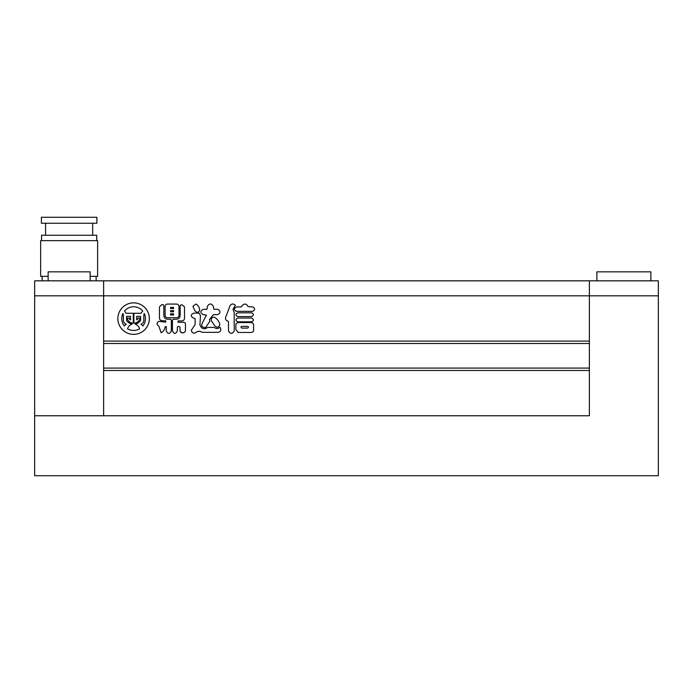 <?xml version="1.0" encoding="UTF-8"?>
<svg xmlns="http://www.w3.org/2000/svg" width="693" height="693" viewBox="0 0 693 693"><rect width="100%" height="100%" fill="white"/><g stroke="black" fill="none" stroke-linecap="round" stroke-linejoin="round"><path stroke-width="1.04" d="M596.881 280.83L596.881 271.838L650.857 271.838L650.857 280.83M34.65 295.824L34.65 280.83L589.379 280.83L589.379 295.824L589.379 280.83L658.35 280.83L658.35 295.824L589.379 295.824L589.379 341.103L103.621 341.103L103.621 280.83L103.621 415.765L103.621 370.486L589.379 370.486L589.379 415.765L589.379 295.824L34.65 295.824L34.65 475.736L658.35 475.736L658.35 295.824M589.379 415.765L34.65 415.765L589.379 415.765M117.862 318.615A15.74 15.74 0 0 0 133.602 334.355A15.74 15.74 0 0 0 149.341 318.615A15.74 15.74 0 0 0 133.602 302.867A15.74 15.74 0 0 0 117.862 318.615M136.694 319.863A1.871 1.871 0 0 0 137.976 318.078L139.795 318.078L139.795 318.719A1.854 1.854 0 0 1 139.614 319.525A6.506 6.506 0 0 1 133.922 323.189L133.922 313.271L141.173 313.271A8.056 8.056 0 0 1 142.758 311.096A11.842 11.842 0 0 0 124.445 311.096A8.056 8.056 0 0 1 126.031 313.271L133.281 313.271L133.281 323.189A6.506 6.506 0 0 1 127.59 319.525A1.854 1.854 0 0 1 127.408 318.719L127.408 318.078L129.227 318.078A1.871 1.871 0 0 0 130.509 319.863L130.509 316.346L126.611 316.346L126.611 320.088A1.256 1.256 0 0 0 126.871 320.85A9.009 9.009 0 0 0 132.051 324.142A7.147 7.147 0 0 0 127.521 328.777A11.842 11.842 0 0 0 139.683 328.777A7.147 7.147 0 0 0 135.152 324.142A9.009 9.009 0 0 0 140.332 320.85A1.256 1.256 0 0 0 140.592 320.088L140.592 316.346L136.694 316.346L136.694 319.863M142.836 326.031A11.842 11.842 0 0 0 144.274 313.461A4.972 4.972 0 0 0 143.832 315.506L143.832 320.157A4.34 4.34 0 0 1 140.913 324.263A4.175 4.175 0 0 1 142.836 326.031M237.812 321.829C235.351 320.573 235.351 319.317 237.812 318.044L251.559 318.044C254.019 319.3 254.019 320.556 251.559 321.829L237.812 321.829M236.339 306.973L241.207 306.973L241.64 306.297C244.127 303.222 246.266 303.326 248.077 306.618L252.728 306.973C255.267 308.437 255.267 309.884 252.728 311.339L236.339 311.339C233.801 309.875 233.801 308.42 236.339 306.973M172.444 330.864L172.444 320.201L173.181 319.248L176.135 319.248C178.733 319.17 180.067 317.853 180.154 315.289L180.154 305.691L180.96 304.894L182.276 304.894L184.52 306.921L184.52 317.489C184.641 319.69 183.636 320.833 181.514 320.928L178.023 320.928L177.988 322.271L182.796 322.271C184.633 322.089 185.507 322.921 185.438 324.757L185.438 331.115C183.628 333.463 181.826 333.463 180.033 331.115L180.033 327.373C179.071 326.048 178.17 326.074 177.304 327.468L177.304 330.864C175.684 334.26 174.064 334.26 172.444 330.864M165.107 315.185L165.107 306.687C165.168 304.929 166.077 304.054 167.853 304.062L176.187 304.062C177.945 304.062 178.881 304.937 179.002 306.687L179.002 315.185C178.907 316.926 177.971 317.784 176.187 317.749L167.853 317.749C166.129 317.723 165.211 316.874 165.107 315.185M227.763 321.015L228.499 321.855L228.499 330.959C230.371 334.113 232.276 334.113 234.217 330.959L234.217 312.708L232.995 309.121L235.386 305.284C233.411 303.491 231.644 303.595 230.093 305.596L225.927 316.588C224.939 318.763 225.554 320.244 227.763 321.015M195.894 304.08L192.897 306.349L194.924 310.914L197.02 312.37C201.966 311.911 198.778 305.059 195.894 304.08M209.494 319.568L213.383 314.631L217.637 314.631C220.79 312.846 220.79 311.062 217.637 309.269L213.86 309.269L213.331 306.228C211.391 303.248 209.425 303.248 207.441 306.228L206.938 309.303L203.257 309.303C200.095 311.088 200.095 312.881 203.257 314.665L206.462 315.124L202.373 322.929C200.927 325.987 202.009 327.538 205.613 327.572L209.901 321.197L209.494 319.568M211.53 320.989C210.707 318.841 211.564 317.541 214.111 317.108C217.385 318.399 223.241 326.065 216.883 327.287L214.934 326.065L211.53 320.989M165.159 326.672C164.795 329.513 163.444 331.54 161.131 332.735L158.784 326.022C156.436 324.515 156.462 322.955 158.844 321.353L165.714 322.141L165.688 320.772L162.474 320.772C160.343 320.677 159.338 319.525 159.468 317.333L159.468 306.921L161.651 304.703L163.383 304.703L163.834 305.44L163.834 315.41C164.05 317.931 165.445 319.213 168.009 319.248L170.591 319.248L171.318 320.166L171.318 330.899C169.612 334.173 167.914 334.173 166.242 330.899L166.242 326.576L165.159 326.672M193.598 313.149L199.134 313.149L200.459 315.644L199.93 324.896C201.672 329.062 204.253 329.894 207.657 327.373L214.354 327.46C216.025 328.837 217.767 328.872 219.577 327.564L220.131 327.339C221.396 329.842 220.859 331.505 218.52 332.319L202.252 332.319L199.879 331.228L196.916 331.661C194.378 334.043 192.481 333.619 191.225 330.379L195.097 324.671L195.097 318.598L193.598 318.104C190.488 316.45 190.488 314.795 193.598 313.149M237.786 312.803L251.533 312.803C253.993 314.05 253.993 315.315 251.533 316.58L237.786 316.58C235.325 315.315 235.325 314.059 237.786 312.803M238.357 332.458L235.88 329.634L235.88 325.389C235.871 323.666 236.703 322.73 238.357 322.566L251.091 322.566C252.815 322.669 253.647 323.614 253.595 325.389L253.595 329.643C253.647 331.419 252.815 332.363 251.091 332.458L238.357 332.458M589.379 343.503L103.621 343.503M589.379 368.087L103.621 368.087M173.579 314.986L173.579 313.816L170.591 313.816L170.591 314.986L173.579 314.986M173.579 311.781L173.579 310.611L170.591 310.611L170.591 311.781L173.579 311.781M170.591 307.406L170.591 308.576L173.579 308.576L173.579 307.406L170.591 307.406M183.983 332.675L182.727 332.787M181.739 332.718L180.968 332.51M241.84 326.351C240.714 326.94 240.714 327.529 241.84 328.092L247.626 328.092C248.744 327.486 248.744 326.897 247.626 326.351L241.84 326.351M122.938 313.461A11.842 11.842 0 0 0 124.368 326.031A4.175 4.175 0 0 1 126.291 324.263A4.34 4.34 0 0 1 123.371 320.157L123.371 315.506A4.972 4.972 0 0 0 122.938 313.461M90.125 280.83L90.125 271.838L48.146 271.838L48.146 280.83M69.135 223.259L96.873 223.259L96.873 217.264L41.398 217.264L41.398 223.259L69.135 223.259M41.545 240.653L41.545 235.256L96.717 235.256L96.717 240.653M90.125 276.334L97.618 276.334L97.618 240.653L40.644 240.653L40.644 276.334L48.146 276.334M92.671 235.256L92.671 223.259M96.119 280.83L96.119 276.334M42.143 280.83L42.143 276.334M45.591 235.256L45.591 223.259"/></g></svg>
